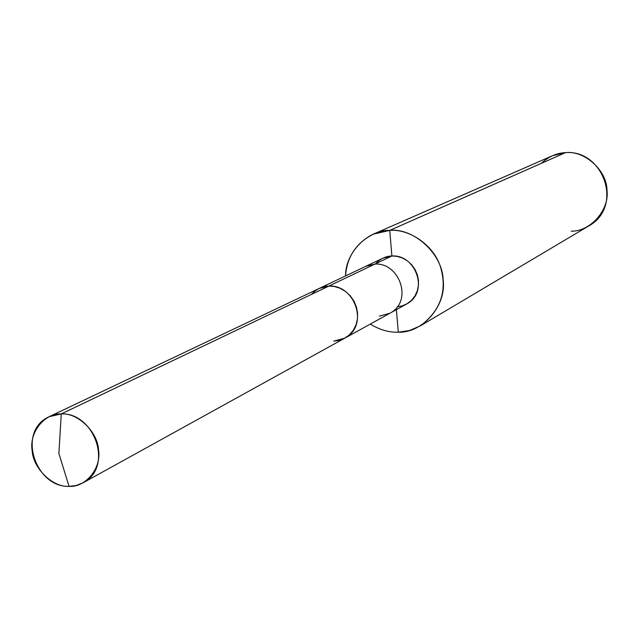 <?xml version="1.0" encoding="UTF-8"?>
<svg xmlns="http://www.w3.org/2000/svg" width="639" height="639" viewBox="0 0 639 639"><rect width="100%" height="100%" fill="white"/><g stroke="black" fill="none" stroke-linecap="round" stroke-linejoin="round"><path stroke-width="0.96" d="M333.75 341.122L339.141 340.387L344.517 338.319L349.421 334.844L353.399 330.147L356.131 324.604L357.481 318.701L357.56 312.926L356.482 307.175L354.11 301.368L350.428 295.977L345.635 291.496L340.132 288.293L334.397 286.512L328.885 286.08L61.256 413.936L58.884 453.458L69.036 486.367C52.654 487.517 33.028 468.355 32.126 450.439C29.074 432.539 44.546 412.978 61.256 413.936L49.147 416.708C16.486 431.173 35.249 487.565 69.036 486.367L58.884 453.458L61.256 413.936C77.702 412.53 97.751 431.884 98.566 450.048C101.553 468.211 85.666 487.581 69.036 486.367L76.089 485.528L83.062 482.804C114.125 467.053 94.252 412.315 61.256 413.936L328.885 286.08C322.344 286.216 316.521 288.996 311.417 294.427C316.521 288.996 322.344 286.216 328.885 286.08C354.829 284.323 369.494 325.563 344.844 338.143C369.494 325.563 354.829 284.323 328.885 286.08L319.308 288.389L328.885 286.08L334.397 286.512L340.132 288.293L345.635 291.496L350.428 295.977L354.11 301.368L356.482 307.175L357.56 312.926L357.481 318.701L356.131 324.604L353.399 330.147L349.421 334.844L344.517 338.319L339.141 340.387L333.75 341.122L344.844 338.143L389.894 313.246C413.361 301.265 399.567 262.349 374.909 264.091L328.885 286.08L374.909 264.091L365.804 266.303L374.909 264.091C399.567 262.349 413.361 301.265 389.894 313.246L406.516 304.06C429.544 292.295 416.069 254.242 391.891 255.983L374.909 264.091L391.891 255.983C385.796 256.127 380.365 258.731 375.572 263.779M49.147 416.708L382.961 258.156L391.891 255.983L389.742 230.399L391.891 255.983L396.947 256.343L402.195 257.908L407.251 260.744L411.668 264.746L415.102 269.594L417.355 274.858L418.433 280.114L418.457 285.337L417.347 290.721L415.007 295.865L411.508 300.314L407.115 303.717L402.227 305.881L397.242 306.816M396.396 309.651L398.289 332.184C389.023 332.536 379.686 329.836 370.277 324.085C379.686 329.836 389.023 332.536 398.289 332.184L396.396 309.651M345.555 275.92C345.316 252.293 368.2 229.744 389.742 230.399L373.328 234.17C356.203 242.892 346.945 256.806 345.555 275.92M373.328 234.17L552.567 155.692L565.547 152.633L389.742 230.399C413.928 227.692 442.691 254.226 443.131 279.874C446.773 305.418 422.587 333.302 398.289 332.184L409.391 330.547L420.382 325.874C440.463 310.578 447.284 291.32 440.838 268.092C434.616 245.656 409.503 228.602 389.742 230.399L565.547 152.633C556.777 152.977 548.701 156.547 541.329 163.344M379.334 316.105L389.894 313.246M571.178 231.166C590.332 231.717 609.614 209.888 607.002 190.238C606.914 170.485 584.621 150.325 565.547 152.633C603.112 149.382 624.095 206.581 588.655 226.014L420.382 325.874M83.062 482.804L344.844 338.143"/></g></svg>
